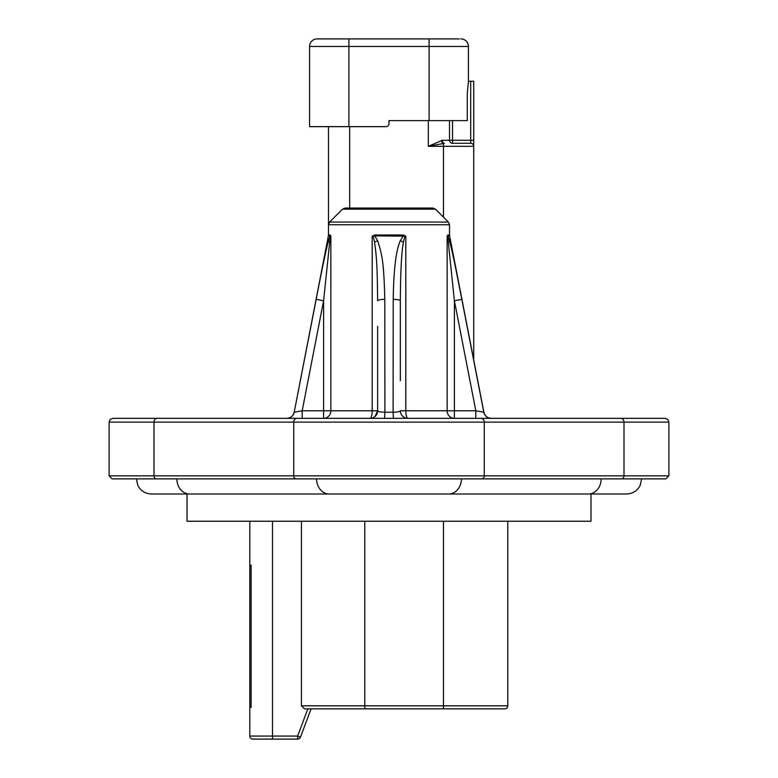 <?xml version="1.0" encoding="UTF-8"?>
<svg xmlns="http://www.w3.org/2000/svg" width="778" height="778" viewBox="0 0 778 778"><rect width="100%" height="100%" fill="white"/><g stroke="black" fill="none" stroke-linecap="round" stroke-linejoin="round"><path stroke-width="1.17" d="M289.902 418.35L157.175 418.35A3.783 3.18 90 0 0 153.995 422.133L109.105 422.133L110.184 419.478L112.888 418.35L665.112 418.35L667.816 419.478L668.895 422.133L668.895 475.844L109.105 475.844L112.129 478.869L156.543 478.869A3.024 2.538 -90 0 1 153.995 475.844L153.995 422.133L668.895 422.133M292.557 418.35L293.053 418.35M400.349 326.857L400.349 300.785C400.544 270.87 401.574 251.333 403.442 242.172A7.566 1.838 -160 0 0 400.349 240.733L403.315 235.87A4.542 1.07 90 0 1 403.296 235.005L405.815 236.162L405.815 410.784L400.349 410.784A7.566 7.566 0 0 0 407.915 418.35L407.896 418.35A7.566 2.101 90 0 1 405.815 410.784L447.136 410.784A7.566 7.265 -90 0 0 454.401 418.35L419.254 418.35M384.575 418.35L384.896 412.233C380.51 412.126 378.089 411.64 377.651 410.784A7.566 7.566 90 0 1 370.085 418.35L301.387 418.35L323.599 418.35L323.599 300.785L329.697 242.172L330.864 236.172L330.193 235.005A4.542 4.415 90 0 1 330.115 235.87L330.864 236.172L330.864 410.784L302.185 410.784L295.154 412.058M293.277 418.35L297.507 418.35L293.277 418.35M287.471 418.35L286.79 418.35A7.566 7.556 -90 0 0 294.201 412.233A7.566 7.556 -90 0 1 286.79 418.35A7.566 7.556 -90 0 0 290.933 417.115M393.386 418.35L380.092 418.35M376.075 418.35L374.043 418.35M372.876 418.35L370.805 418.35M407.195 418.35L405.367 418.35M403.169 418.35L401.925 418.35M397.898 418.35L393.415 418.35L393.104 412.233L393.211 299.336A7.566 1.449 -0 0 1 400.349 300.785L400.349 380.637M487.067 417.115A7.566 7.556 90 0 0 491.21 418.35A7.566 7.556 90 0 1 483.799 412.233L477.342 379.09L483.887 412.233C484.898 416.036 487.378 418.078 491.307 418.35L490.315 418.35M488.098 418.35L486.221 418.35M484.723 418.35L480.493 418.35L484.723 418.35M476.613 418.35L475.815 418.35L476.613 418.35M323.376 301.913L302.185 410.784L302.185 418.35L301.387 418.35M315.732 301.66L294.201 412.233L316.179 299.336L323.599 300.785L302.185 410.784M308.944 336.504L308.74 337.545M328.481 240.84L328.219 241.793M327.198 245.877L326.546 248.629M326.021 250.944L325.476 253.375M324.27 259.006L324.018 260.183M483.478 410.599L473.724 360.496M468.434 81.262L473.724 81.262L473.724 146.322A3.024 3.024 0 0 0 470.7 143.298L452.543 143.298A3.024 3.024 0 0 1 449.519 140.273L449.519 120.6M470.7 81.262L470.7 143.298A3.024 3.024 0 0 1 473.724 146.322L473.724 359.971M470.7 143.298A3.024 3.024 0 0 1 473.724 146.322L428.338 146.322L444.364 143.298A3.024 2.003 90 0 1 442.361 140.273L473.724 140.273M428.338 120.6L428.338 146.322L442.361 140.273M429.096 38.9L317.132 38.9A7.566 7.566 0 0 0 309.566 46.466L309.566 126.649L385.976 126.649A3.024 3.024 0 0 0 389 123.624L389 120.6L467.277 120.6L467.277 93.37L468.434 81.554L468.434 46.466A7.566 7.566 0 0 0 460.868 38.9A7.566 7.566 0 0 1 468.434 46.466L429.096 46.466L429.096 38.9L459.351 38.9M341.192 38.9L330.572 38.9M309.566 46.466A7.566 7.566 0 0 1 317.132 38.9A7.566 7.566 0 0 0 309.566 46.466L429.096 46.466L429.096 120.6M328.481 126.649L328.481 224.745L449.519 224.745L449.519 235.005L447.797 235.005L447.136 236.172L447.885 235.87A4.542 4.415 90 0 1 447.807 235.005M329.697 242.172A7.566 2.509 -165.1 0 1 328.511 240.733L330.115 235.87L328.394 235.87L328.481 235.005L328.481 235.87M407.954 418.35L407.896 418.35A7.566 7.566 0 0 1 400.349 410.784C399.902 411.64 397.49 412.126 393.104 412.233L384.896 412.233L384.789 299.336C383.875 263.081 382.348 255.388 377.651 240.733L374.685 235.87L372.185 236.172L374.704 235.005L403.296 235.005M316.179 299.336C321.927 269.421 326.031 249.894 328.511 240.733L329.026 238.934M297.079 411.708L299.345 411.299M454.401 418.35L454.401 410.784L475.815 410.784L483.799 412.233L461.821 299.336C454.653 263.081 453.224 255.388 449.49 240.733L447.885 235.87L449.606 235.87L483.887 412.233M448.303 242.172L454.401 300.785L454.401 410.784L447.136 410.784L447.136 236.172L448.303 242.172A7.566 2.509 -14.9 0 0 449.49 240.733L449.509 240.781M476.292 418.35L476.807 418.35L475.815 418.35L475.815 410.784L454.401 300.785L461.821 299.336M403.442 242.172C404.278 237.942 405.066 235.938 405.815 236.162L374.685 235.87A4.542 1.07 90 0 0 374.704 235.005M400.349 240.733C396.06 249.894 393.678 269.421 393.211 299.336M323.599 418.35A7.566 7.265 90 0 0 330.864 410.784L372.185 410.784L372.185 236.172C372.954 235.948 373.741 237.951 374.558 242.172C376.591 256.828 377.262 264.53 377.651 300.785A7.566 1.449 0 0 1 384.789 299.336M375.171 416.395A7.566 7.566 0 0 0 377.651 410.784L377.651 326.342M377.651 379.236L377.651 410.784L372.185 410.784A7.566 2.101 -90 0 1 370.085 418.35A7.566 7.566 0 0 0 370.104 418.35L370.046 418.35M389 208.047L345.179 208.047L432.821 208.047L435.495 209.156L448.41 222.07L329.59 222.07L328.481 224.745L328.481 235.005L330.193 235.005M452.543 143.298L452.543 120.6M668.895 475.844L665.871 478.869L156.543 478.869M164.158 478.869L303.887 478.869M329.162 494.001L151.467 494.001C145.321 493.758 140.799 490.937 137.881 485.53L136.335 478.869L121.203 478.869M189.569 494.001A15.132 12.701 -90 0 1 176.859 478.869L316.597 478.869A15.132 12.701 -90 0 0 329.298 494.001L328.851 494.001M601.141 478.869A15.132 12.701 -90 0 1 588.431 494.001L448.702 494.001A15.132 12.701 -90 0 0 461.403 478.869M389 494.001L328.968 494.001M590.979 494.001L590.979 521.231L187.021 521.231L187.021 494.001M301.436 521.231L301.436 705.811L304.509 708.846L307.855 708.846L297.634 736.076L300.473 737.136L311.083 708.846L300.483 737.116M507.771 521.231L507.771 705.811L301.436 705.811M300.473 737.136A3.024 3.024 0 0 1 297.634 739.1A3.024 3.024 0 0 0 300.473 737.136A3.024 3.024 0 0 1 297.634 739.1L252.831 739.1A3.024 3.024 0 0 1 249.806 736.076L249.806 521.231L249.806 565.11L251.109 565.11L249.806 565.11M297.634 739.1L297.634 736.076L249.806 736.076L249.806 707.328L251.109 707.328L251.109 565.11M251.109 707.328L249.806 707.328M252.831 739.1L264.938 739.1M507.771 705.811A3.024 3.024 0 0 1 504.737 708.846L304.509 708.846M475.504 409.209L473.724 400.057M443.47 217.13L443.47 143.317A3.024 1.887 84.4 0 1 441.573 140.312M348.904 126.649L348.904 38.9M349.662 126.649L349.662 208.047M328.394 235.87L294.201 412.233M374.558 242.172A7.566 1.838 -20 0 1 377.651 240.733M328.481 224.745L329.59 222.07L342.505 209.156L435.495 209.156M296.904 418.35A3.783 3.18 90 0 0 293.724 422.133L293.724 475.844A3.024 2.538 -90 0 0 296.272 478.869M481.096 418.35A3.783 3.18 90 0 1 484.276 422.133L484.276 475.844A3.024 2.538 -90 0 1 481.728 478.869M620.825 418.35A3.783 3.18 90 0 1 624.005 422.133L624.005 475.844A3.024 2.538 -90 0 1 621.457 478.869M272.504 739.1L272.504 521.231M364.794 521.231L364.794 708.846M443.47 521.231L443.47 708.846M301.3 418.35L302.185 418.35M485.589 418.35L481.796 418.35M294.113 412.233C293.102 416.036 290.622 418.078 286.693 418.35M296.515 418.35L292.411 418.35M490.665 418.35L488.827 418.35M449.606 235.87L449.519 235.005M396.838 418.35L401.04 418.35M404.472 418.35L406.845 418.35M377.651 410.784L374.986 416.551M381.171 418.35L376.98 418.35M373.537 418.35L371.164 418.35M448.41 222.07L449.519 224.745M342.505 209.156L345.179 208.047M109.105 422.133L109.105 475.844M588.431 494.001L626.533 494.001C632.679 493.758 637.201 490.937 640.119 485.53L641.665 478.869M317.891 494.001L449.655 494.001M448.702 494.001L328.345 494.001"/></g></svg>
